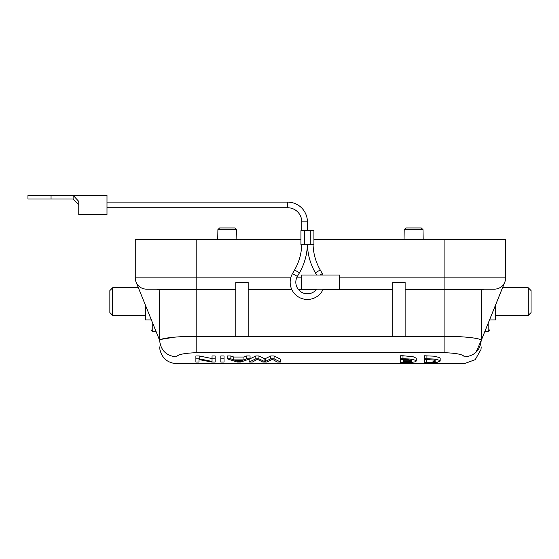<?xml version="1.0" encoding="UTF-8"?>
<svg xmlns="http://www.w3.org/2000/svg" width="559" height="559" viewBox="0 0 559 559"><rect width="100%" height="100%" fill="white"/><g stroke="black" fill="none" stroke-linecap="round" stroke-linejoin="round"><path stroke-width="0.84" d="M199.2 358.815L195.881 358.815L195.881 362.05L198.983 362.05L198.983 359.584L211.819 362.05L215.145 362.05L215.145 358.815L212.043 358.815L212.043 361.435L199.2 358.815L199.2 355.943L195.881 355.943L195.881 358.815M212.043 358.815L212.043 355.943L215.145 355.943L215.145 358.815M212.043 358.578L199.2 355.943M243.011 360.255L239.007 361.75L234.717 360.255L243.011 360.255M239.007 360.255L239.007 361.75M243.941 359.891L233.718 359.891L230.867 358.815L227.185 358.815L237.184 362.05L240.677 362.05L250.062 358.815L246.631 358.815L243.941 359.891L243.941 357.026L233.718 357.026L233.718 359.891M233.718 357.026L230.867 355.943L230.867 358.815M249.6 358.997L249.125 359.199L249.125 362.05L252.375 362.05L257.433 359.325L262.835 362.05L266.741 362.05L272.492 359.325L277.25 362.05L280.562 362.05L280.562 359.199L274.078 355.943L270.773 355.943L264.868 358.85L258.95 355.943L255.833 355.943L250.062 358.794L250.062 355.943L246.631 355.943L246.631 358.815M246.631 355.943L243.941 357.026M230.867 355.943L227.185 355.943L227.185 358.815M403.493 361.387L411.69 361.387C409.999 362.176 406.295 362.532 400.579 362.47L400.579 363.029L409.621 362.763L415.421 361.771L416.238 361.065L415.449 360.303L413.115 359.584L409.509 359.011L400.579 358.64L400.579 359.423C406.309 359.381 410.02 359.807 411.704 360.723L403.493 360.723L403.493 361.387M403.493 359.619L400.579 359.619L400.579 362.47M416.238 361.058L416.238 358.2L413.115 356.719L402.983 355.755L402.983 358.633M402.983 355.755L400.579 355.769L400.579 358.64M403.493 359.423L403.493 360.723M307.408 230.65L307.408 221.853A19.761 19.761 0 0 0 287.654 202.099L287.654 207.745A14.115 14.115 0 0 1 301.769 221.853L301.769 230.65M78.763 204.922L78.763 214.516L106.993 214.516L106.993 195.322L73.117 195.322L73.117 198.99L51.051 198.99L51.051 195.322L73.117 195.322L78.763 201.429C78.763 193.477 78.763 193.477 78.763 201.429L78.763 204.922L73.117 198.99M51.051 198.99L27.95 198.99L27.95 195.322L51.051 195.322M323.081 275.042A17.231 17.231 0 0 0 322.34 273.596L320.244 269.969C315.786 262.157 313.396 253.758 313.082 244.765M316.653 275.042L315.353 272.792C310.399 264.107 307.757 254.764 307.436 244.765M323.186 289.157A17.231 17.231 0 0 1 290.177 282.211A17.231 17.231 0 0 1 292.483 273.596L294.579 269.969C299.037 262.157 301.427 253.758 301.741 244.765M294.579 269.969L299.47 272.792C304.424 264.107 307.066 254.764 307.387 244.765M299.47 272.792L297.374 276.419A11.592 11.592 0 0 0 303.754 293.209A11.592 11.592 0 0 0 316.687 289.157M310.231 244.765L313.906 244.765L313.906 230.65L300.917 230.65L300.917 244.765L310.231 244.765L310.231 230.65M112.673 315.409L109.85 312.586L109.85 290.568L112.673 287.745L112.673 315.409L145.424 315.409M145.424 305.207L145.424 319.923L151.07 319.923L151.07 319.175L151.07 319.923M236.869 239.476L236.695 229.623L234.997 227.953L219.596 227.953L217.898 229.623L217.731 239.476M423.002 229.651L421.304 227.953L405.904 227.953L404.206 229.651L423.002 229.651L423.177 239.476M404.038 239.476L404.206 229.651M444.091 340.375L444.091 289.674L405.135 289.674M158.987 289.653A9.035 9.035 0 0 1 157.617 289.373A9.035 9.035 0 0 0 159.189 289.674A9.035 9.035 0 0 1 157.617 289.373A5.646 5.646 0 0 0 156.073 289.157L146.549 289.157A11.292 11.292 0 0 1 135.257 277.865L135.257 239.476L300.917 239.476M301.259 289.157L301.259 275.042L339.648 275.042L339.648 289.157L298.136 289.157M505.643 239.476L505.643 277.865L444.091 277.865L444.091 239.476L505.643 239.476M475.926 352.38L481.271 340.354L504.819 282.099A11.292 11.292 0 0 1 494.352 289.157L484.835 289.157A5.646 5.646 0 0 0 483.283 289.373L405.135 289.373M405.135 289.157L494.352 289.157A11.292 11.292 0 0 0 505.643 277.865A11.292 11.292 0 0 1 494.352 289.157M313.906 239.476L444.091 239.476M196.81 239.476L196.81 289.157L235.765 289.157M235.765 289.674L159.189 289.674L159.629 340.354L136.082 282.099A11.292 11.292 0 0 0 146.549 289.157L156.073 289.157M248.189 289.157L291.637 289.157M339.648 289.157L392.718 289.157M339.648 277.865L444.091 277.865L444.091 289.674L481.718 289.674L481.271 340.354L481.558 307.918M483.283 289.373A9.035 9.035 0 0 1 481.718 289.674A9.035 9.035 0 0 0 483.283 289.373A5.646 5.646 0 0 1 484.835 289.157M464.34 356.921C474.542 355.929 480.174 350.409 481.222 340.354C481.152 338.041 460.357 336.148 444.091 336.301L405.135 336.301L405.135 282.358L392.718 282.358L392.718 336.301L235.765 336.301L235.765 282.358L248.189 282.358L248.189 336.301M392.718 289.674L322.948 289.674M316.275 289.674L298.548 289.674M291.875 289.674L248.189 289.674M464.34 356.894C464.263 365.921 464.263 365.921 464.34 356.894C463.397 354.525 456.647 353.12 444.091 352.68L196.81 352.68C184.253 353.12 177.503 354.525 176.567 356.894C166.358 355.915 160.713 350.402 159.629 340.354C159.699 348.83 159.699 348.83 159.629 340.354L159.42 316.031M159.273 299.813L159.189 289.674M405.135 336.301L392.718 336.301M196.81 352.645L196.81 336.301C180.543 336.148 159.748 338.041 159.678 340.354M159.685 346.873L159.874 349.249C161.907 358.172 167.49 362.98 176.623 363.664M159.629 340.354L159.65 341.081M160.978 339.39L174.443 337.161M196.81 352.68L444.091 352.68L444.091 336.301M528.227 315.409L531.05 312.586L531.05 290.568L528.227 287.745L528.227 315.409L495.484 315.409M495.484 305.207L495.484 319.923L489.838 319.923M424.519 359.43L433.386 359.989L435.873 361.058L431.569 362.253L424.519 362.47L424.519 363.029L437.075 362.351L440.178 361.072L439.388 360.31L437.054 359.591L433.449 359.018L424.519 358.647L424.519 359.43M429.766 359.542L426.44 359.64L426.44 362.484M440.178 361.065L440.178 358.207L439.388 357.453L433.449 356.146L424.519 355.776L424.519 358.647M426.922 355.762L426.922 358.633M426.44 359.64L424.519 359.626L424.519 362.47M274.078 355.943L274.078 358.815L270.773 358.815L264.868 361.708L258.95 358.815L255.833 358.815L249.125 362.05M270.773 355.943L270.773 358.815M280.562 362.05L274.078 358.815M255.833 355.943L255.833 358.815M258.95 355.943L258.95 358.815M264.868 358.85L264.868 361.708M265.588 358.508L265.588 361.359M224.047 358.815L224.047 355.943L220.812 355.943L220.812 362.05L224.047 362.05L224.047 358.815L220.812 358.815M240.328 360.255L240.328 361.184M237.275 360.255L237.275 361.135M307.408 221.853L301.769 221.853M322.34 273.596L319.825 275.042M315.353 272.792L320.244 269.969M292.483 273.596L297.374 276.419M304.592 244.765L304.592 230.65M236.695 229.651L217.898 229.651M488.14 323.361L488.14 331.501L484.856 331.501M290.736 277.865L135.257 277.865M156.052 331.501L152.761 331.501L152.761 323.361M235.765 289.373L157.617 289.373M196.81 289.157L196.81 336.77M392.718 289.373L323.088 289.373M316.52 289.373L298.303 289.373M291.735 289.373L248.189 289.373M301.259 277.865L296.668 277.865M235.765 336.301L196.81 336.301M176.567 356.894C176.644 365.921 176.644 365.921 176.567 356.894C176.644 365.921 176.644 365.921 176.567 356.894M287.654 202.099L106.993 202.099M112.673 287.745L138.366 287.745M488.14 331.501L489.838 329.803M152.761 331.501L151.07 329.803M464.284 363.664L475.234 359.654L480.992 349.508L481.222 346.866M528.227 287.745L502.541 287.745M287.654 207.745L106.993 207.745M176.567 363.678L464.34 363.678"/></g></svg>
